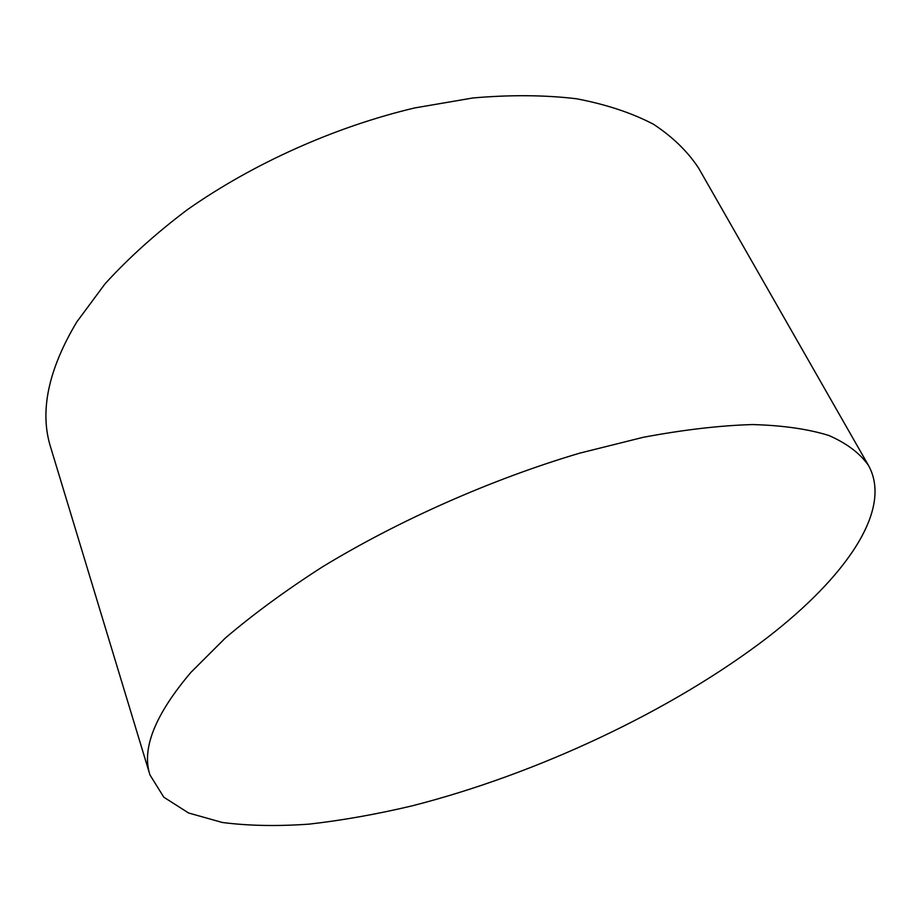 <?xml version="1.0" encoding="UTF-8"?>
<svg xmlns="http://www.w3.org/2000/svg" width="921" height="921" viewBox="0 0 921 921"><rect width="100%" height="100%" fill="white"/><g stroke="black" fill="none" stroke-linecap="round" stroke-linejoin="round"><path stroke-width="1.38" d="M149.95 774.918L50.667 447.318C39.419 411.722 48.134 369.931 76.777 321.959L105.075 283.795C128.33 258.237 155.73 233.554 187.274 209.746C253.275 163.42 334.991 126.799 414.726 107.93L472.899 97.971C510.222 94.713 544.714 94.978 576.396 98.743C606.03 104.372 631.714 112.869 653.45 124.231C672.767 136.964 687.837 151.631 698.682 168.232L868.491 465.462C893.324 510.142 844.672 577.778 768.056 637.056C672.307 710.644 537.208 773.985 411.894 805.91C376.309 814.314 342.082 820.381 309.191 824.122C277.405 826.402 248.428 825.849 222.249 822.465L188.552 812.978L163.8 797.195L149.95 774.918C141.42 748.854 155.039 714.708 190.808 672.491L225.357 638.023C253.24 614.249 285.579 590.545 322.396 566.899C399.069 520.227 491.86 479.173 579.7 453.155L643.1 437.337C683.209 429.796 719.646 425.537 752.422 424.558C782.666 425.375 808.178 429.036 828.969 435.529C846.94 443.438 860.11 453.408 868.491 465.462"/></g></svg>
